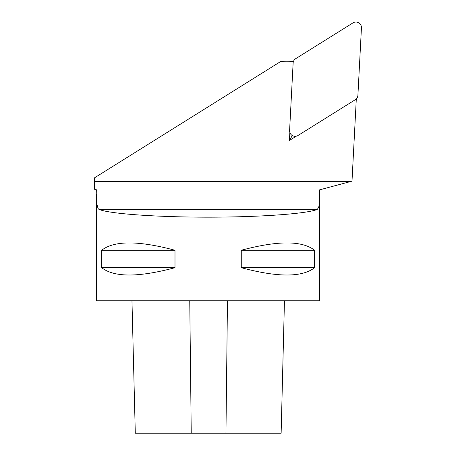 <?xml version="1.0" encoding="UTF-8"?>
<svg xmlns="http://www.w3.org/2000/svg" width="456" height="456" viewBox="0 0 456 456"><rect width="100%" height="100%" fill="white"/><g stroke="black" fill="none" stroke-linecap="round" stroke-linejoin="round"><path stroke-width="0.68" d="M356.307 98.901L351.998 181.163L319.627 189.838L319.468 202.065L318.778 207.121L317.313 209.389C307.019 213.801 259.606 217.176 208.135 217.164C156.665 217.176 109.258 213.801 98.958 209.389L98.046 208.5L97.025 204.636L96.644 189.838L94.557 189.28L94.574 177.794L280.81 61.423A56.447 56.447 0 0 0 293.493 61.355M96.632 194.256L96.632 300.789L319.639 300.789L319.639 193.771M241.275 267.689L241.275 250.264C277.687 240.494 302.128 240.494 314.6 250.264L314.6 267.689C302.128 277.459 277.687 277.459 241.275 267.689L314.6 267.689M101.671 267.689L101.671 250.264C114.142 240.494 138.584 240.494 174.996 250.264L174.996 267.689C138.584 277.459 114.142 277.459 101.671 267.689L174.996 267.689M314.6 250.264L241.275 250.264M174.996 250.264L101.671 250.264M289.839 132.422L289.417 140.471L296.246 136.201M289.417 140.471L292.313 135.552M293.128 63.059L289.594 130.49A5.535 5.535 0 0 0 298.053 135.472L355.315 99.693A5.535 5.535 0 0 0 357.909 95.287L361.443 27.856A5.535 5.535 0 0 0 352.99 22.874L295.722 58.659A5.535 5.535 0 0 0 293.128 63.059M131.966 300.789L135.295 433.2L281.135 433.2L284.458 300.789M94.574 181.619L350.282 181.619M98.958 209.389L317.313 209.389M189.753 300.789L191.241 433.2M227.47 300.789L225.954 433.2"/></g></svg>
